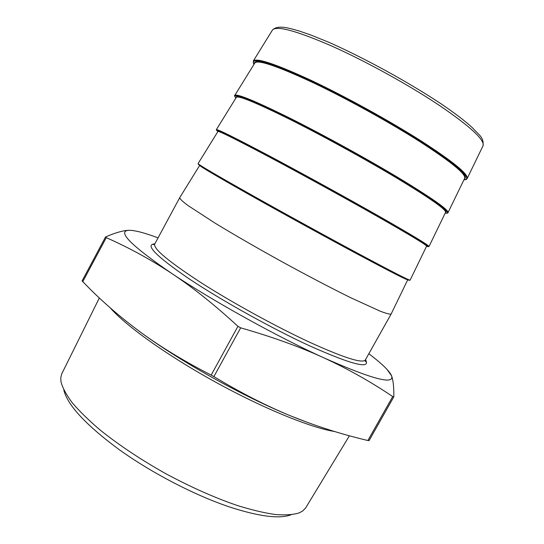 <?xml version="1.0" encoding="UTF-8"?>
<svg xmlns="http://www.w3.org/2000/svg" width="544" height="544" viewBox="0 0 544 544"><rect width="100%" height="100%" fill="white"/><g stroke="black" fill="none" stroke-linecap="round" stroke-linejoin="round"><path stroke-width="0.82" d="M308.305 422.742L291.285 416.14C243.855 396.923 179.248 360.876 140.216 331.942L132.498 326.142M290.992 514.814C279.358 519.166 258.658 516.48 228.908 506.756C194.174 494.992 151.388 472.756 118.925 449.446C85.714 424.816 67.334 404.967 63.784 389.898M179.71 197.669L179.676 197.724C179.901 198.934 182.628 201.511 187.864 205.448L215.138 223.19C234.376 234.886 256.707 247.765 282.132 261.827C307.625 275.76 330.466 287.715 350.656 297.69L380.249 311.209C386.376 313.521 390.014 314.446 391.156 313.983L391.184 313.929M158.073 237.857C144.344 232.737 134.613 230.221 128.887 230.302L127.677 230.418C117.728 232.172 132.444 246.541 171.829 273.516C212.14 300.574 277.168 336.675 323.809 357.823C371.994 379.107 394.584 385.111 391.585 375.843L391.415 375.408C389.048 370.559 381.528 363.338 368.846 353.736M82.144 280.942L90.08 289.109C105.76 304.572 122.475 318.852 140.216 331.942C160.385 346.8 184.035 361.182 211.16 375.095L213.874 376.604C241.108 393.006 266.914 406.184 291.285 416.14C315.588 426.034 340.864 434.098 367.112 440.334L369.016 440.64M386.859 369.213L391.585 375.843C393.203 380.127 393.944 387.11 393.815 396.8L392.72 396.562C370.845 381.806 347.874 368.893 323.809 357.823C299.853 346.827 272.136 336.831 240.659 327.842L237.932 326.325C214.73 304.973 192.698 287.368 171.829 273.516C150.831 259.61 128.976 247.656 106.264 237.653L105.631 236.939C114.723 232.982 122.033 230.799 127.554 230.391L128.887 230.302M99.341 297.956L61.703 373.932L60.758 377.903L61.003 381.895C62.594 387.899 66.382 394.903 72.352 402.893C79.601 411.38 88.903 420.451 100.259 430.12C118.993 445.128 140.801 459.639 165.689 473.64C190.842 487.145 214.778 497.787 237.49 505.56C251.743 509.973 264.384 512.965 275.427 514.536C285.382 515.297 293.318 514.74 299.248 512.863L302.75 510.938L305.599 508.014L349.418 435.778M110.126 307.727C125.365 325.441 166.716 355.191 214.873 381.752C263.024 408.32 310.787 427.727 334.526 431.494M154.727 244.079L179.683 197.717L199.682 165.403C200.104 166.457 216.838 176.324 249.893 194.997C282.166 213.173 325.693 237.089 357.843 254.32C390.252 271.633 406.878 280.119 407.728 279.772L391.156 313.983L365.384 359.89C362.732 363.752 344.379 357.972 310.332 342.564C276.672 327.012 232.451 302.77 200.756 282.499C168.45 261.426 153.102 248.622 154.727 244.079L153.204 244.623L154.707 244.106M198.696 164.2C195.677 163.384 211.045 172.543 244.807 191.672C277.97 210.385 324.816 236.15 359.013 254.483C395.053 273.741 411.801 282.227 409.272 279.963M218.001 131.417L217.974 131.437C219.286 131.056 236.756 139.774 270.395 157.597C303.178 175.046 346.773 199.029 378.536 217.09C410.462 235.307 426.482 244.99 426.605 246.133L426.591 246.153M426.523 245.942C430.331 246.813 414.474 237.102 378.957 216.791C345.386 197.69 298.71 172.054 265.37 154.401C231.37 136.496 215.635 128.833 218.178 131.403M426.605 246.133L410.115 280.167C409.285 280.493 392.387 271.837 359.428 254.204C326.672 236.633 282.234 212.214 249.302 193.691C215.58 174.672 198.506 164.635 198.07 163.594L198.084 163.581M217.926 131.519C212.031 127.058 226.29 133.844 260.698 151.878C294.658 169.782 344.359 197.044 379.753 217.185C418.465 239.346 434.071 249.023 426.564 246.214M236.341 97.322L236.382 97.26C238.585 95.424 256.802 102.993 291.026 119.959C324.326 136.673 367.982 160.725 399.357 179.629C430.794 198.757 446.209 209.644 445.597 212.282L429.005 246.507C428.917 245.317 412.638 235.443 380.174 216.886C347.806 198.465 303.307 173.978 269.851 156.196C235.538 138.04 217.709 129.18 216.369 129.608L217.838 131.022M445.488 212.507C449.5 211.426 434.268 200.362 399.792 179.316C366.867 159.46 320.525 134.028 286.647 117.225C252.001 100.286 235.205 93.697 236.246 97.478M426.34 245.745L428.393 246.5M400.615 179.649C438.722 202.987 453.574 214.152 445.176 213.146C449.84 213.268 446.808 212.881 448.018 212.629C448.678 209.923 433.017 198.825 401.05 179.336C369.084 160.045 324.516 135.497 290.537 118.463C255.626 101.177 237.041 93.493 234.784 95.404C234.131 95.18 234.491 96.077 235.872 98.083C230.942 92.031 246.051 97.464 281.207 114.376C315.819 131.328 365.656 158.562 400.615 179.649M234.784 95.404L254.898 62.873C258.012 59.568 276.978 65.967 311.794 82.076C345.61 98.056 389.327 122.176 420.308 141.93C451.255 161.976 466.052 174.073 464.705 178.214L464.658 178.316M464.413 178.82C469.241 176.086 454.689 163.683 420.75 141.596C388.239 120.85 341.802 95.39 307.346 79.424C272.041 63.464 254.442 58.133 254.544 63.444M253.932 64.437C249.968 56.78 265.941 60.846 301.845 76.643C337.117 92.623 387.097 119.83 421.614 141.875C459.109 166.403 473.205 179.064 463.903 179.874M463.882 179.914C468.18 179.255 465.44 179.527 466.63 179.207L467.153 178.541C468.561 174.304 453.526 161.969 422.056 141.549C390.49 121.387 345.868 96.764 311.358 80.478C275.842 64.07 256.489 57.576 253.314 60.982L253.905 64.478M272.354 30.192L272.435 30.056C276.413 25.344 296.113 30.641 331.527 45.948C365.874 61.241 409.7 85.456 440.334 106.046C470.846 126.983 485.071 140.243 483.024 145.826L482.956 145.969M154.829 243.889C144.48 244.31 155.591 255.741 188.163 278.188C220.694 299.996 271.925 328.535 310.134 346.079C352.696 364.976 371.151 369.519 365.493 359.706M82.715 281.765L106.264 237.653M237.932 326.325L211.16 375.095M213.874 376.604L240.659 327.842M392.72 396.562L367.866 440.518M217.974 131.437L198.07 163.594M236.354 97.308L216.369 129.608L216.498 130.227M448.018 212.629L464.664 178.31M467.153 178.541L483.024 145.826C483.963 137.095 479.21 135.381 472.253 127.595C464.78 120.748 454.199 112.69 440.504 103.428C407.279 81.539 364.922 58.337 329.032 42.371L310.869 35.027L299.465 31.09C288.252 27.832 277.8 24.704 272.435 30.056L253.314 60.982M365.371 359.924L365.745 361.468C365.33 361.889 365.208 361.366 365.384 359.89M105.516 237.034L82.069 280.949M369.029 440.681L393.788 396.896M215.948 174.685L215.574 175.386M391.17 271.014L390.782 271.708"/></g></svg>
